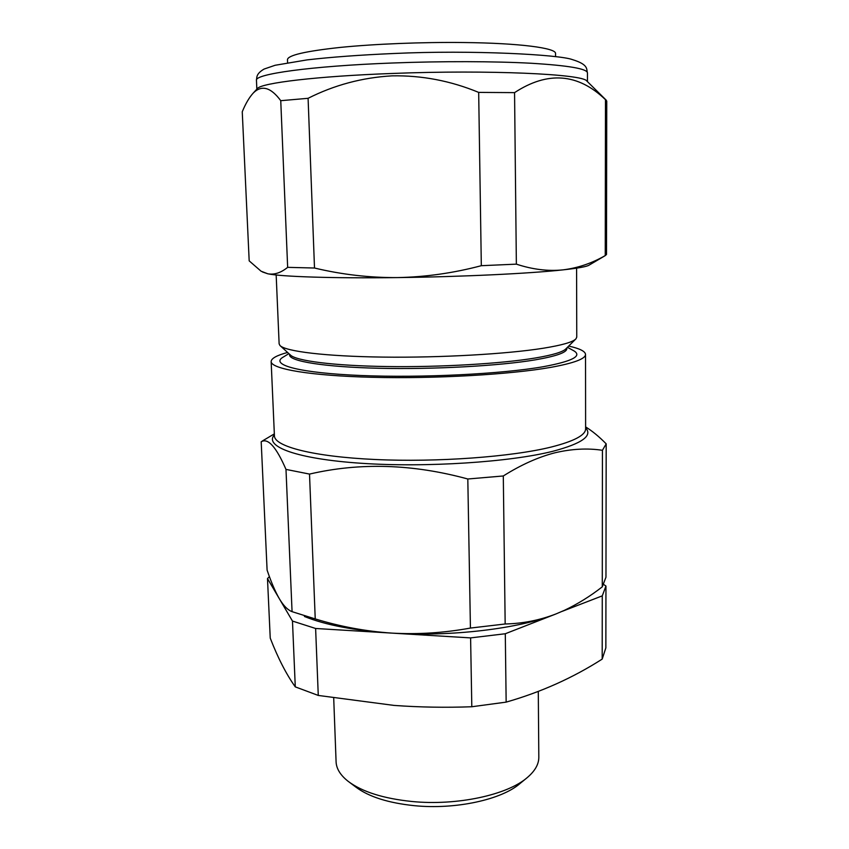 <?xml version="1.0" encoding="UTF-8"?>
<svg xmlns="http://www.w3.org/2000/svg" width="849" height="849" viewBox="0 0 849 849"><rect width="100%" height="100%" fill="white"/><g stroke="black" fill="none" stroke-linecap="round" stroke-linejoin="round"><path stroke-width="1.27" d="M555.575 56.628L555.533 53.529C556.435 48.053 519.853 43.119 463.681 42.524C422.271 42.036 374.536 43.957 340.353 47.406C305.576 51.163 287.949 55.238 287.471 59.61L287.567 62.72M587.052 81.249L586.797 80.995C583.104 74.086 489.194 69.66 392.376 73.46C317.017 76.198 261.715 82.937 257.48 88.476L257.236 88.742M287.652 267.35L314.501 268.019C341.754 274.556 369.379 277.75 397.353 277.591C425.508 277.05 453.504 273.081 481.319 265.695L516.362 264.145C532.525 269.473 548.051 271.383 562.951 269.876C577.861 268.019 591.965 263.254 605.252 255.56L606.504 254.498L606.748 101.084L605.475 99.683C578.042 73.269 547.732 70.923 514.558 92.626L478.677 92.392C450.554 80.793 421.656 75.285 391.983 75.858C362.236 77.567 334.273 85.059 308.091 98.304L280.754 100.691C270.831 87.288 261.694 84.709 253.331 92.965C249.298 97.338 245.605 103.61 242.252 111.771L249.182 260.866L261.078 271.213L267.796 273.792C274.259 274.98 280.87 272.826 287.652 267.35L280.754 100.691M575.643 339.144L565.986 348.759C563.036 351.953 552.795 355.041 535.241 358.013C501.239 363.69 439.867 367.33 386.677 366.535C333.424 365.76 295.993 360.836 290.411 355.02L280.34 345.851M576.588 268.157L576.758 337.106L575.972 338.815C573.022 342.041 562.165 345.172 543.402 348.217C507.012 354.033 440.546 357.843 383.079 357.1C325.517 356.378 285.529 351.412 279.99 345.532L279.13 343.866L276.169 274.98M566.835 347.92L566.835 348.663C566.814 352.473 556.286 356.198 535.263 359.849C499.552 365.887 433.489 369.57 378.813 368.275C324.021 367.001 289.424 361.239 289.562 354.956L289.53 354.213M572.926 350.319L573.935 350.87C582.403 356.039 572.268 361.303 543.53 366.662C502.215 374.006 421.613 378.049 360.836 375.502C299.856 373.008 270.523 365.006 282.568 357.482L283.555 356.888M568.681 346.074C579.644 348.504 585.269 351.284 585.523 354.426C585.545 358.819 573.966 363.128 550.799 367.362C510.801 374.494 435.325 378.887 372.785 377.317C310.118 375.789 270.98 368.922 271.149 361.568C271.277 358.405 276.753 355.37 287.599 352.452M264.379 439.793L261.195 441.777C267.976 437.713 276.233 446.924 285.986 469.401L309.514 474.082C360.018 462.334 412.784 463.968 467.81 478.995L503.298 475.971C521.063 464.796 538.277 457.07 554.938 452.793C571.685 448.856 587.519 448.028 602.429 450.299L606.186 443.847C599.129 436.651 592.273 431.005 585.619 426.909M603.745 584.526L605.953 586.043L605.857 647.872L602.196 659.1C572.873 677.873 540.855 692.211 506.153 702.123L471.811 706.75C445.598 707.716 419.671 707.27 394.042 705.413L318.269 695.437L295.282 686.873C286.293 674.265 277.941 658.017 270.237 638.119L267.488 578.572L269.42 576.63M526.433 778.257L520.119 783.436C501.823 799.631 455.425 809.808 414.28 805.669C388.29 802.963 368.848 796.786 355.954 787.161L349.417 782.269M333.71 698.133L336.087 761.797C336.353 768.706 340.417 775.254 348.281 781.43C362.226 791.841 383.43 798.527 411.882 801.488C456.953 805.988 507.798 794.876 527.526 777.355C535.103 770.839 538.86 764.111 538.818 757.191L538.287 691.457M605.953 586.043L602.27 595.86L562.006 611.418M304.42 616.47C325.634 625.087 354.818 630.637 391.973 633.121C451.456 636.973 519.439 628.653 555.819 614.007L505.293 633.747L470.601 637.896L315.616 628.483L292.47 621.065L267.488 578.572M505.293 633.747L506.153 702.123M470.601 637.896L471.811 706.75M602.27 595.86L602.196 659.1M292.47 621.065L295.282 686.873M315.616 628.483L318.269 695.437M261.195 441.777L267.095 570.082C271.043 581.788 275.108 591.318 279.31 598.683C283.279 605.379 287.302 609.603 291.387 611.376L292.067 611.662L285.986 469.401M309.514 474.082L315.234 618.921L292.067 611.662M467.81 478.995L470.431 628.058C444.197 632.876 418.048 634.564 391.973 633.121C365.834 631.338 340.258 626.604 315.234 618.921M503.298 475.971L505.166 623.983L470.431 628.058M602.429 450.299L602.281 586.829C590.267 596.221 577.607 604.064 564.309 610.378L555.819 614.007C539.561 620.258 522.687 623.591 505.166 623.983M606.186 443.847L605.963 577.224L602.281 586.829M314.501 268.019L308.091 98.304M605.252 255.56L605.475 99.683M516.362 264.145L514.558 92.626M481.319 265.695L478.677 92.392M262.426 271.935L267.796 273.792C281.539 276.7 332.957 278.44 397.353 277.591C461.453 276.827 529.872 273.537 562.951 269.876C578.371 268.188 587.158 266.565 589.302 265.015L605.56 255.422M256.462 80.39C256.929 77.386 255.92 73.895 264.05 69.077L275.108 65.277L307.051 59.897C331.036 57.106 359.838 54.983 393.448 53.519C473.052 49.804 559.576 54.707 572.279 59.568C589.174 64.704 586.213 69.385 587.444 72.876C587.073 68.737 568.352 65.522 531.283 63.261C494.511 61.255 441.671 61.107 392.1 63.017C310.649 66.073 254.138 74.139 256.462 80.39L256.844 89.156M271.149 361.568L274.429 435.866C274.418 446.447 313.281 456.677 375.29 459.511C437.161 462.387 511.724 456.868 551.277 447.03C574.189 441.193 585.63 435.123 585.619 428.809L585.523 354.426M585.619 427.832C592.92 435.707 582.096 443.507 553.113 451.212C510.143 462.143 425.88 467.682 361.26 463.278C296.428 458.938 263.827 446.404 274.386 434.89M587.444 72.876L587.455 81.653M586.797 80.995L606.239 100.182M567.44 347.315L573.935 350.87M274.344 433.871L262.606 440.843M288.893 353.63L282.568 357.482M257.48 88.476L253.331 92.955"/></g></svg>
